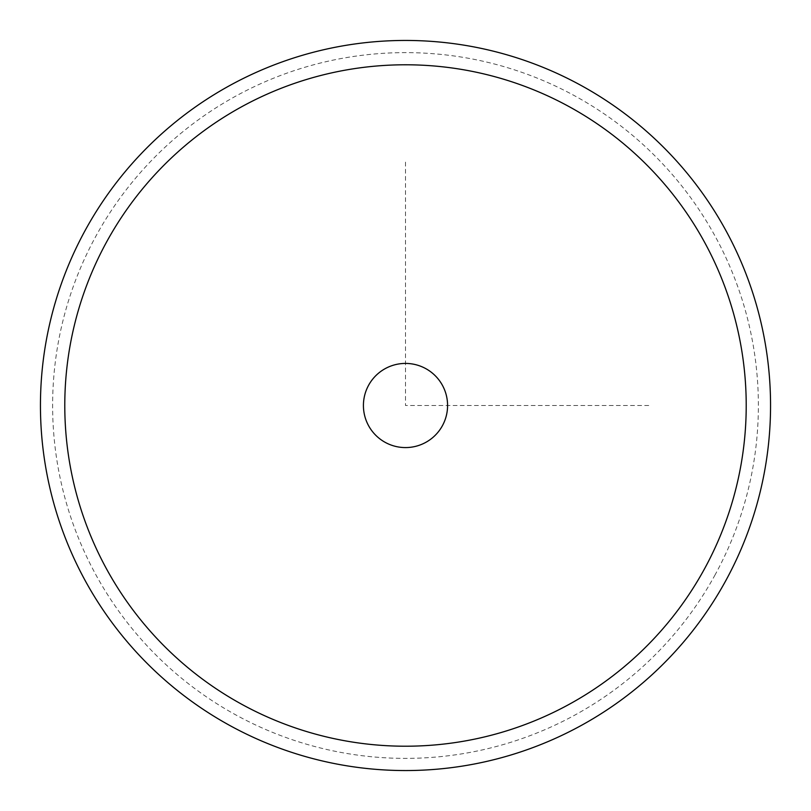 <?xml version="1.0" encoding="UTF-8"?>
<svg xmlns="http://www.w3.org/2000/svg" width="811" height="811" viewBox="0 0 811 811"><rect width="100%" height="100%" fill="white"/><g stroke="black" fill="none" stroke-linecap="round" stroke-linejoin="round"><path stroke-width="0.61" stroke-dasharray="4.05 3.04" d="M368.569 425.674A42.081 42.081 0 0 0 425.674 442.431A42.081 42.081 0 0 0 442.431 385.326A42.081 42.081 0 0 0 385.326 368.569A42.081 42.081 0 0 0 368.569 425.674A42.081 42.081 0 0 1 385.326 368.569A42.081 42.081 0 0 1 442.431 385.326A42.081 42.081 0 0 1 425.674 442.431A42.081 42.081 0 0 1 368.569 425.674M715.18 574.685A352.886 352.886 0 0 1 236.315 715.18A352.886 352.886 0 0 1 95.82 236.315A352.886 352.886 0 0 1 574.685 95.82A352.886 352.886 0 0 1 715.18 574.685M725.865 580.514A365.051 365.051 0 0 1 230.486 725.865A365.051 365.051 0 0 1 85.135 230.486A365.051 365.051 0 0 1 580.514 85.135A365.051 365.051 0 0 1 725.865 580.514M442.431 425.674A42.081 42.081 0 0 1 385.326 442.431A42.081 42.081 0 0 1 368.569 385.326A42.081 42.081 0 0 1 425.674 368.569A42.081 42.081 0 0 1 442.431 425.674M405.5 162.129L405.5 405.5L648.871 405.5"/><path stroke-width="1.22" d="M725.865 580.514A365.051 365.051 0 0 1 230.486 725.865A365.051 365.051 0 0 1 85.135 230.486A365.051 365.051 0 0 1 580.514 85.135A365.051 365.051 0 0 1 725.865 580.514M704.506 568.846A340.711 340.711 0 0 1 242.154 704.506A340.711 340.711 0 0 1 106.494 242.154A340.711 340.711 0 0 1 568.846 106.494A340.711 340.711 0 0 1 704.506 568.846M368.569 385.326A42.081 42.081 0 0 1 425.674 368.569A42.081 42.081 0 0 1 442.431 425.674A42.081 42.081 0 0 1 385.326 442.431A42.081 42.081 0 0 1 368.569 385.326"/></g></svg>
